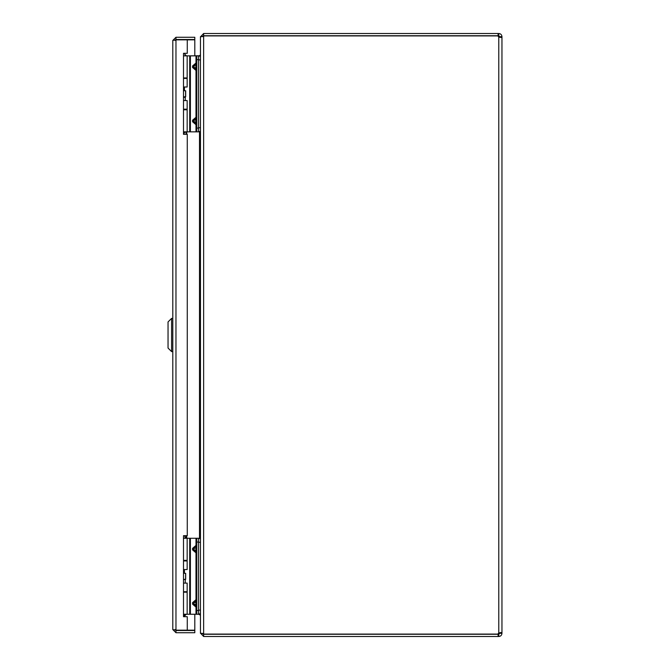 <?xml version="1.0" encoding="UTF-8"?>
<svg xmlns="http://www.w3.org/2000/svg" width="670" height="670" viewBox="0 0 670 670"><rect width="100%" height="100%" fill="white"/><g stroke="black" fill="none" stroke-linecap="round" stroke-linejoin="round"><path stroke-width="1" d="M175.021 40.443L175.967 39.496L194.803 39.496L194.803 37.269L175.967 37.269L175.967 39.496M175.967 630.504L175.967 632.731L194.803 632.731L194.803 630.504L175.967 630.504L175.021 629.557M175.172 39.932L172.793 40.443L172.793 629.557L175.172 630.068M194.803 55.769L194.803 39.832L175.967 39.832L175.967 630.169L194.803 630.169L194.803 614.248M172.793 40.443L175.967 37.269M175.967 632.731L172.793 629.557M187.265 630.169L187.265 616.693L183.496 616.693L183.496 535.682L187.265 535.682L187.265 134.318L183.496 134.318L183.496 53.307L187.265 53.307L187.265 39.832M171.604 318.384L168.044 321.943L168.044 348.057L171.604 351.616L171.604 318.384L172.793 318.384M171.604 351.616L172.793 351.616M501.956 37.034L499.686 37.311L499.728 36.674L501.956 36.674L501.956 632.966L501.956 37.034L501.026 37.486L498.781 37.034L498.781 632.966L501.026 632.514L501.956 633.326C501.763 635.252 500.699 636.307 498.781 636.5L498.111 636.5L498.111 634.272L498.781 634.272L498.781 636.5M501.956 633.326L499.728 633.326L501.956 632.966M498.832 632.949L499.728 632.966M499.728 633.326L498.781 634.272M498.781 35.728L498.111 35.728L498.111 33.5L498.781 33.5L498.781 35.728L499.728 36.674M498.111 636.5L203.63 636.5L203.63 634.272L498.111 634.272M498.111 35.728L203.63 35.728L203.63 33.5L200.665 36.674M498.781 33.5C500.708 33.693 501.763 34.756 501.956 36.674M498.781 632.966A2.111 2.111 0 0 0 498.044 634.088L203.63 634.088L200.456 632.991L200.456 37.009L203.63 35.912L498.044 35.912A2.111 2.111 0 0 0 498.781 37.034M203.63 634.272L202.683 633.326M498.111 33.5L203.63 33.5M202.683 36.674L203.63 35.728M203.63 636.5L200.665 633.326M202.884 36.088L203.63 36.063L203.63 633.937L202.884 633.912M198.588 614.231L200.456 615.177L200.456 633.326M200.456 36.674L200.456 54.823L199.509 55.769L185.674 55.87M200.456 614.842L200.414 613.888M200.414 56.113L200.456 55.158M185.799 614.248L186.729 614.231M183.882 616.693L186.059 614.507M186.059 55.493L184.836 54.27M200.456 131.488L198.588 131.488L200.456 131.488M198.588 56.113L200.456 56.113L198.588 56.113M198.588 538.513L200.456 538.513M200.456 613.888L198.588 613.888M184.979 96.798L185.272 97.309L183.496 97.309M183.496 134.092L185.272 131.848M184.593 53.307L185.272 55.577L184.593 53.307M180.9 39.764L184.217 39.689L180.9 39.832M198.588 59.638L198.588 55.87L196.804 55.87L196.804 59.638L198.588 59.638L198.588 128.079L196.804 128.079L196.804 59.638M198.588 131.848L196.804 131.848L198.588 131.848L198.588 128.079M198.588 55.87L183.496 55.87M196.804 128.079L196.804 131.848L183.496 131.848M183.496 77.946L187.165 77.946L187.165 55.87M187.165 131.848L187.165 109.78L183.496 109.78M196.804 124.704L195.682 123.154L196.36 121.747L195.682 118.833L196.804 117.283L195.992 117.283L195.682 118.833L193.63 120.24L193.63 121.747L195.682 123.154L195.992 124.704L196.804 124.704M195.992 55.87L195.992 63.014L196.804 63.014L193.63 65.97L196.36 65.97L195.682 64.563L195.992 63.014L192.566 65.97L192.566 67.477L195.992 70.434L196.804 70.434L195.682 68.884L196.36 67.477L193.63 67.477L195.682 68.884L195.992 70.434L195.992 117.283L192.566 120.24L192.566 121.747L195.992 124.704L195.992 131.848M185.062 579.349L183.496 579.709M183.496 616.492L185.272 614.248M184.585 535.682L185.272 537.976L184.585 535.682M198.588 542.038L198.588 538.27L196.804 538.27L196.804 542.038L198.588 542.038L198.588 610.479L196.804 610.479L196.804 542.038M198.588 614.248L196.804 614.248L198.588 614.248L198.588 610.479M196.804 538.27L183.496 538.27M196.804 610.479L196.804 614.248L183.496 614.248M183.496 560.346L187.165 560.346L187.165 538.27M187.165 614.248L187.165 592.18L183.496 592.18M196.804 607.104L195.682 605.554L196.36 604.147L195.682 601.233L196.804 599.683L195.992 599.683L195.682 601.233L193.63 602.64L193.63 604.147L195.682 605.554L195.992 607.104L196.804 607.104M195.992 538.27L195.992 545.413L196.804 545.413L193.63 548.37L196.36 548.37L195.682 546.963L195.992 545.413L192.566 548.37L192.566 549.877L195.992 552.834L196.804 552.834L195.682 551.284L196.36 549.877L193.63 549.877L195.682 551.284L195.992 552.834L195.992 599.683L192.566 602.64L192.566 604.147L195.992 607.104L195.992 614.248M183.496 591.727L187.165 591.727L187.165 583.118L183.496 583.118M183.496 560.949L187.165 560.949L187.165 569.55L183.496 569.55M183.496 579.349L185.682 579.349L185.682 573.319L183.496 573.319M185.59 579.349L185.59 573.319M183.496 109.177L187.165 109.177L187.165 100.567L183.496 100.567M183.496 78.398L187.165 78.398L187.165 86.999L183.496 86.999M183.496 96.798L185.682 96.798L185.682 90.768L183.496 90.768M185.59 96.798L185.59 90.768M199.509 538.513L199.509 131.488M186.729 131.848L186.729 134.318M186.729 535.682L186.729 538.27M186.059 538.27L186.059 535.682M186.059 134.318L186.059 131.848M200.456 127.719L198.588 127.719M200.456 59.881L198.588 59.881M200.456 610.119L198.588 610.119M200.456 542.281L198.588 542.281M189.719 55.87L189.719 131.848M190.389 131.848L190.389 55.87M192.566 120.24L196.804 120.24M196.804 121.747L192.566 121.747M196.804 65.97L196.36 65.97L196.36 67.477L196.804 67.477M192.566 67.477L193.63 67.477L193.63 65.97L192.566 65.97M189.719 538.27L189.719 614.248M190.389 614.248L190.389 538.27M192.566 602.64L196.804 602.64M196.804 604.147L192.566 604.147M196.804 548.37L196.36 548.37L196.36 549.877L196.804 549.877M192.566 549.877L193.63 549.877L193.63 548.37L192.566 548.37M185.272 97.309L185.272 100.567M185.272 109.177L185.272 109.78M184.443 86.999L184.443 90.768M185.272 77.946L185.272 78.398M180.9 39.689L182.558 39.605M185.272 579.709L185.272 583.118M185.272 591.727L185.272 592.18M184.443 569.55L184.443 573.319M185.272 560.346L185.272 560.949"/></g></svg>

